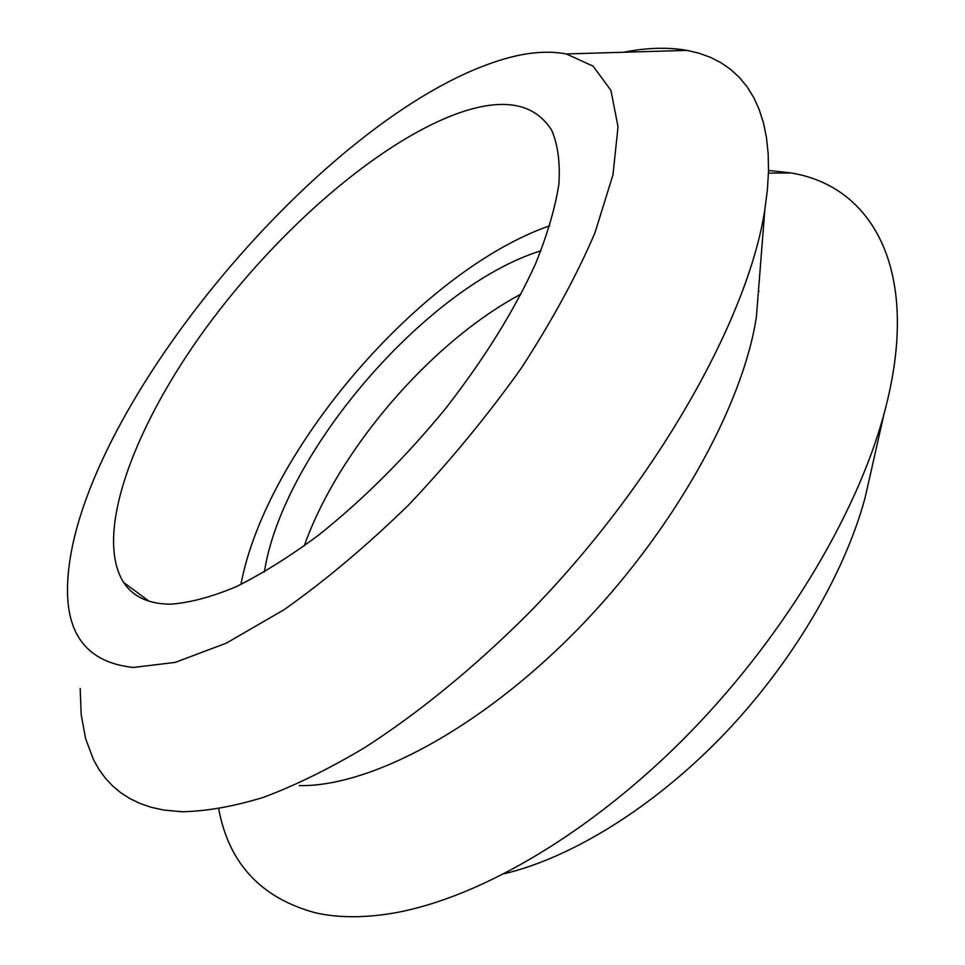 <?xml version="1.0" encoding="UTF-8"?>
<svg xmlns="http://www.w3.org/2000/svg" width="965" height="965" viewBox="0 0 965 965"><rect width="100%" height="100%" fill="white"/><g stroke="black" fill="none" stroke-linecap="round" stroke-linejoin="round"><path stroke-width="1.45" d="M540.955 250.767C426.421 286.255 282.48 453.454 264.386 571.992M521.088 294.048C431.343 341.743 338.076 450.076 304.24 545.913M460.148 112.555C379.969 140.528 278.101 229.429 205.871 328.124C133.954 426.554 93.593 534.453 123.58 582.414C133.001 596.768 148.67 604.03 170.588 604.174C189.671 602.823 211.552 596.997 236.208 586.696C262.178 573.765 289.633 556.6 318.559 535.165C363.238 499.556 405.674 457.229 445.866 408.207C484.466 358.485 514.357 310.368 535.527 263.831C547.42 234.411 555.213 207.849 558.892 184.134C560.255 162.409 557.842 144.448 551.666 130.239C534.707 103.376 504.2 97.477 460.148 112.555M549.809 225.726C421.162 270.333 265.942 450.619 240.936 584.464M488.712 64.076C312.853 127.428 74.377 417.194 67.647 583.053C65.367 634.415 87.26 662.545 133.303 667.466L175.292 662.376L226.256 643.16L284.156 609.663C325.386 580.532 366.941 545.575 408.81 504.779C449.738 461.487 487.144 416.084 521.028 368.57C551.859 321.14 576.503 275.93 594.935 232.903L612.968 174.81L618.034 126.813L610.942 90.408L593.125 66.163L566.31 53.944C544.32 49.77 518.446 53.147 488.712 64.076M80.179 688.467L81.193 714.655L85.596 738.587L93.581 759.853L98.949 769.37L105.269 778.055L112.555 785.872L120.794 792.76L130.022 798.67L140.214 803.543L151.396 807.343L163.531 810.009L181.758 811.746C206.208 811.336 233.518 806.511 263.662 797.283C295.254 785.426 328.751 768.984 364.167 747.959C418.171 713.316 474.346 667.515 528.374 613.511C655.042 484.539 748.116 319.379 764.871 209.465L767.416 189.623L768.514 170.998L768.176 153.628L766.463 137.561L763.436 122.82L759.141 109.419L753.653 97.381L747.019 86.705L739.311 77.369L730.601 69.384L720.952 62.713L710.433 57.345L699.118 53.244L687.068 50.385C667.792 47.044 646.647 47.671 623.619 52.255M299.198 785.631C369.306 786.933 478.495 729.914 575.321 631.725C672.086 533.609 742.748 406.928 756.391 316.87L759.419 278.511M218.741 808.96C228.862 863.482 261.117 898.101 315.483 912.818C336.544 917.582 360.56 917.992 387.532 914.06C471.608 901.575 583.415 838.838 681.881 740.734C780.202 642.545 856.365 516.757 884.121 413.527C922.649 271.599 872.927 185.968 790.733 172.916L768.526 170.419M504.574 873.663C571.895 857.523 653.377 807.416 722.652 735.704C791.795 663.848 844.399 574.537 865.098 497.723L871.455 469.617M759.129 291.237L758.418 291.213M149.189 601.292L123.58 582.414M756.391 316.87L764.871 209.465M865.098 497.723L884.121 413.527M768.454 173.121L790.733 172.916M566.31 53.944L687.068 50.385"/></g></svg>
